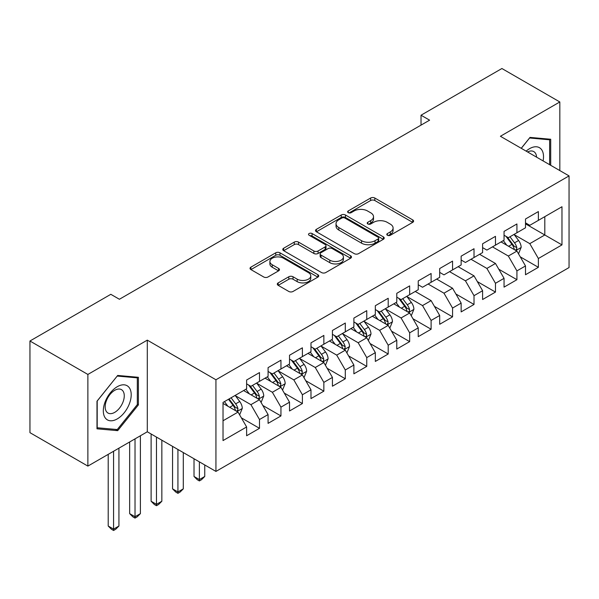 <?xml version="1.0" encoding="UTF-8"?>
<svg xmlns="http://www.w3.org/2000/svg" width="599" height="599" viewBox="0 0 599 599"><rect width="100%" height="100%" fill="white"/><g stroke="black" fill="none" stroke-linecap="round" stroke-linejoin="round"><path stroke-width="0.9" d="M387.411 235.265A2.082 1.205 0 0 0 390.353 235.265L412.726 222.349A2.98 1.722 0 0 0 413.602 221.136A2.98 1.722 0 0 0 412.726 219.915L374.824 198.037A2.98 1.722 0 0 0 370.616 198.037L348.244 210.953A2.082 1.205 0 0 0 347.63 211.806A2.082 1.205 0 0 0 348.244 212.652A2.082 1.205 0 0 0 351.194 212.652L354.084 210.983A9.532 5.503 0 0 1 367.561 210.983L370.721 212.802A9.532 5.503 0 0 1 373.514 216.696A9.532 5.503 0 0 1 370.721 220.589L367.823 222.259A2.082 1.205 0 0 0 367.217 223.113A2.082 1.205 0 0 0 367.823 223.959A2.082 1.205 0 0 0 370.774 223.959L373.671 222.289A9.532 5.503 0 0 1 387.141 222.289L390.301 224.108A9.532 5.503 0 0 1 393.094 228.002A9.532 5.503 0 0 1 390.301 231.895L387.411 233.565A2.082 1.205 0 0 0 386.797 234.419A2.082 1.205 0 0 0 387.411 235.265L387.411 233.565M278.176 282.893A2.98 1.722 0 0 0 277.3 284.106A2.98 1.722 0 0 0 278.176 285.326L288.808 291.466A2.98 1.722 0 0 0 293.023 291.466L317.867 277.12A2.98 1.722 0 0 0 318.743 275.899A2.98 1.722 0 0 0 317.867 274.686L279.965 252.8A2.98 1.722 0 0 0 275.75 252.8L250.906 267.147A2.98 1.722 0 0 0 250.03 268.367A2.98 1.722 0 0 0 250.906 269.58L263.747 276.993A2.98 1.722 0 0 0 267.963 276.993L278.595 270.853A2.98 1.722 0 0 0 279.471 269.64A2.98 1.722 0 0 0 278.595 268.427L272.223 264.751A7.967 4.597 0 0 1 269.894 261.493A7.967 4.597 0 0 1 274.814 257.248A7.967 4.597 0 0 1 283.492 258.244L308.448 272.65A7.967 4.597 0 0 1 310.776 275.899A7.967 4.597 0 0 1 305.857 280.152A7.967 4.597 0 0 1 297.179 279.156L293.023 276.753A2.98 1.722 0 0 0 288.808 276.753L278.176 282.893L278.176 285.326M87.873 374.442L87.873 466.097L147.294 431.789L147.294 340.135L87.873 374.442L29.95 341.003L110.822 294.311L119.403 299.26L429.61 120.167L421.03 115.218L421.03 125.124M147.294 340.135L215.939 379.766L569.05 175.904L569.05 267.558L215.939 471.42L215.939 379.766M559.825 170.58L559.825 101.965L500.405 136.273L569.05 175.904M559.825 101.965L501.902 68.518L421.03 115.218M354.294 253.654A2.98 1.722 0 0 0 358.509 253.654L383.353 239.308A2.98 1.722 0 0 0 384.229 238.095A2.98 1.722 0 0 0 383.353 236.875L345.451 214.996A2.98 1.722 0 0 0 341.243 214.996L316.392 229.342A2.98 1.722 0 0 0 315.523 230.555A2.98 1.722 0 0 0 316.392 231.768L354.294 253.654M309.96 235.714A2.082 1.205 0 0 1 312.079 236.013L312.079 233.535L350.61 255.78A2.98 1.722 0 0 1 351.486 256.993A2.98 1.722 0 0 1 350.61 258.214L325.766 272.56A2.98 1.722 0 0 1 321.551 272.56L283.649 250.674L283.649 248.241A2.98 1.722 0 0 0 282.78 249.461A2.98 1.722 0 0 0 283.649 250.674M283.649 248.241L294.281 242.101A2.98 1.722 0 0 1 298.497 242.101L313.869 250.981A2.98 1.722 0 0 0 318.076 250.981L325.13 246.908A2.98 1.722 0 0 0 326.006 245.687A2.98 1.722 0 0 0 325.13 244.474L309.129 235.235A2.082 1.205 0 0 1 308.515 234.381A2.082 1.205 0 0 1 309.803 233.273A2.082 1.205 0 0 1 312.079 233.535M525.503 223.839L544.805 234.98L544.805 216.651L561.974 206.745L538.374 220.365L538.374 211.574L525.503 219.002L525.503 227.8L516.922 232.756L516.922 223.959L504.051 231.394L504.051 240.184L495.47 245.141L495.47 236.343L482.599 243.778L482.599 252.568L474.019 257.525L474.019 248.727L461.148 256.162L461.148 264.953L452.559 269.909L452.559 261.119L439.688 268.547L439.688 277.344L431.108 282.294L431.108 273.503L418.237 280.931L418.237 289.729L409.656 294.678L409.656 285.888L396.785 293.315L396.785 302.113L388.204 307.062L388.204 298.272L375.333 305.707L375.333 314.497L366.753 319.454L366.753 310.656L353.882 318.091L353.882 326.882L345.301 331.839L345.301 323.041L332.43 330.476L332.43 339.266L323.849 344.223L323.849 335.425L310.978 342.86L310.978 351.65L302.398 356.607L302.398 347.817L289.527 355.244L289.527 364.042L280.946 368.991L280.946 360.201L268.075 367.629L268.075 376.427L259.494 381.376L259.494 372.585L246.623 380.013L246.623 388.811L223.023 402.431L223.023 440.579L246.623 426.96L238.035 412.097L223.023 403.426M561.974 206.745L561.974 244.894L538.374 258.513L529.793 243.651L514.241 234.673M520.246 256.844L538.374 267.311L538.374 258.513M538.374 267.311L525.503 274.739L525.503 265.949L516.922 270.898L508.341 256.035L492.468 246.87M498.795 269.228L516.922 279.696L516.922 270.898M516.922 279.696L504.051 287.123L504.051 278.333L495.47 283.29L486.89 268.427L471.009 259.262M477.343 281.612L495.47 292.08L495.47 283.29M495.47 292.08L482.599 299.515L482.599 290.717L474.019 295.674L465.438 280.811L449.557 271.647M455.891 293.997L474.019 304.464L474.019 295.674M474.019 304.464L461.148 311.899L461.148 303.101L452.559 308.058L443.979 293.196L428.105 284.031M434.44 306.389L452.559 316.849L452.559 308.058M452.559 316.849L439.688 324.284L439.688 315.486L431.108 320.443L422.527 305.58L406.976 296.602M412.981 318.773L431.108 329.24L431.108 320.443M431.108 329.24L418.237 336.668L418.237 327.878L409.656 332.827L401.075 317.964L385.524 308.987M391.529 331.157L409.656 341.625L409.656 332.827M409.656 341.625L396.785 349.052L396.785 340.262L388.204 345.211L379.624 330.349L364.072 321.371M370.077 343.541L388.204 354.009L388.204 345.211M388.204 354.009L375.333 361.437L375.333 352.646L366.753 357.603L358.172 342.74L342.621 333.755M348.625 355.926L366.753 366.393L366.753 357.603M366.753 366.393L353.882 373.821L353.882 365.031L345.301 369.987L336.72 355.125L321.169 346.14M327.174 368.31L345.301 378.778L345.301 369.987M345.301 378.778L332.43 386.213L332.43 377.415L323.849 382.372L315.269 367.509L299.717 358.531M305.722 380.702L323.849 391.162L323.849 382.372M323.849 391.162L310.978 398.597L310.978 389.799L302.398 394.756L293.817 379.893L278.265 370.916M284.27 393.086L302.398 403.546L302.398 394.756M302.398 403.546L289.527 410.981L289.527 402.184L280.946 407.14L272.365 392.278L256.806 383.3M262.819 405.471L280.946 415.938L280.946 407.14M280.946 415.938L268.075 423.366L268.075 414.575L259.494 419.525L250.914 404.662L235.355 395.684M241.367 417.855L259.494 428.322L259.494 419.525M259.494 428.322L246.623 435.75L246.623 426.96M246.623 383.854L250.914 386.333L259.494 381.376M223.023 420.768L238.035 412.097M268.075 371.47L272.365 373.948L280.946 368.991M250.914 404.662L259.494 399.713L243.613 390.548M268.075 414.575L259.494 399.713M289.527 359.086L293.817 361.564L302.398 356.607M272.365 392.278L280.946 387.321L265.065 378.156M289.527 402.184L280.946 387.321M310.978 346.701L315.269 349.18L323.849 344.223M293.817 379.893L302.398 374.937L286.524 365.772M310.978 389.799L302.398 374.937M332.43 334.317L336.72 336.788L345.301 331.839M315.269 367.509L323.849 362.552L307.976 353.388M332.43 377.415L323.849 362.552M353.882 321.925L358.172 324.403L366.753 319.454M336.72 355.125L345.301 350.168L329.428 341.003M353.882 365.031L345.301 350.168M375.333 309.541L379.624 312.019L388.204 307.062M358.172 342.74L366.753 337.784L350.879 328.619M375.333 352.646L366.753 337.784M396.785 297.156L401.075 299.635L409.656 294.678M379.624 330.349L388.204 325.399L372.331 316.235M396.785 340.262L388.204 325.399M418.237 284.772L422.527 287.25L431.108 282.294M401.075 317.964L409.656 313.015L393.783 303.843M418.237 327.878L409.656 313.015M439.688 272.388L443.979 274.866L452.559 269.909M422.527 305.58L431.108 300.623L415.234 291.458M439.688 315.486L431.108 300.623M461.148 260.003L465.438 262.482L474.019 257.525M443.979 293.196L452.559 288.239L436.686 279.074M461.148 303.101L452.559 288.239M482.599 247.619L486.89 250.09L495.47 245.141M465.438 280.811L474.019 275.854L458.138 266.69M482.599 290.717L474.019 275.854M504.051 235.227L508.341 237.706L516.922 232.756M486.89 268.427L495.47 263.47L479.589 254.305M504.051 278.333L495.47 263.47M525.503 222.843L529.793 225.321L538.374 220.365M508.341 256.035L516.922 251.086L501.049 241.921M525.503 265.949L516.922 251.086M29.95 341.003L29.95 432.658L87.873 466.097M147.294 431.789L215.939 471.42M529.793 243.651L544.805 234.98L561.974 244.894M550.706 165.317L550.706 139.253L530.01 137.403L521.242 148.305M138.391 404.902L138.391 377.303L117.689 375.453L96.986 401.203L96.986 428.809L117.689 430.659L138.391 404.902L137.321 404.28M388.242 235.557L390.301 234.366A9.532 5.503 0 0 0 393.094 230.48L393.094 228.002M373.514 216.696L373.514 219.174A9.532 5.503 0 0 1 370.721 223.06L368.655 224.251M412.689 222.371L374.824 200.515A2.98 1.722 0 0 0 370.616 200.515L349.075 212.944M383.315 239.33L345.451 217.474A2.98 1.722 0 0 0 341.243 217.474L316.429 231.791M378.089 238.941A2.082 1.205 0 0 0 378.703 238.095A2.082 1.205 0 0 0 378.089 237.241L344.822 218.036A2.082 1.205 0 0 0 341.872 218.036L338.817 219.796A9.532 5.503 0 0 0 336.032 223.689A9.532 5.503 0 0 0 338.817 227.575L361.564 240.708A9.532 5.503 0 0 0 375.034 240.708L378.089 238.941L378.089 241.419A2.082 1.205 0 0 0 378.703 240.573L378.703 238.095M336.032 223.689L336.032 226.16A9.532 5.503 0 0 0 338.817 230.053L338.817 227.575M378.089 241.419L375.034 243.187A9.532 5.503 0 0 1 361.564 243.187L338.817 230.053M283.686 250.696L294.281 244.579L294.281 242.101M326.006 245.687L326.006 248.166A2.98 1.722 0 0 1 325.13 249.386L318.076 253.459A2.98 1.722 0 0 1 313.869 253.459L298.497 244.579A2.98 1.722 0 0 0 294.281 244.579M312.079 236.013L350.572 258.236M329.817 260.191A7.967 4.597 0 0 0 338.495 261.186A7.967 4.597 0 0 0 343.414 256.934A7.967 4.597 0 0 0 341.086 253.684L332.288 248.607A2.98 1.722 0 0 0 328.08 248.607L321.027 252.681A2.98 1.722 0 0 0 320.151 253.894A2.98 1.722 0 0 0 321.027 255.114L329.817 260.191L329.817 262.669A7.967 4.597 0 0 0 338.495 263.665A7.967 4.597 0 0 0 343.414 259.412L343.414 256.934M320.151 253.894L320.151 256.372A2.98 1.722 0 0 0 321.027 257.592L321.027 255.114M329.817 262.669L321.027 257.592M310.776 275.899L310.776 278.378A7.967 4.597 0 0 1 305.857 282.631A7.967 4.597 0 0 1 297.179 281.627L293.023 279.231A2.98 1.722 0 0 0 288.808 279.231L278.213 285.349M269.894 261.493L269.894 263.972A7.967 4.597 0 0 0 272.223 267.221L272.223 264.751M278.557 270.875L272.223 267.221M317.829 277.142L279.965 255.279A2.98 1.722 0 0 0 275.75 255.279L250.944 269.602M115.502 429.393L117.689 430.659M518.509 253.834L521.167 247.342A8.042 4.642 -120 0 0 518.599 240.499L514.047 234.411M506.784 245.231L503.317 240.603M501.7 242.296L501.303 241.771M515.402 250.21L516.652 249.087L516.825 247.687A8.042 4.642 -120 0 0 514.526 242.85L509.966 236.77M507.368 237.144L512.999 244.662A4.096 2.366 60 0 1 513.74 245.904L516.825 247.687M505.953 236.328L511.95 244.34A8.042 4.642 60 0 1 514.249 249.169L514.414 249.641M543.091 160.914A19.722 11.388 120 0 0 541.653 149.735A19.722 11.388 120 0 0 526.147 151.135M536.569 157.148A13.5 7.794 120 0 0 535.304 153.007A13.5 7.794 120 0 0 533.791 151.599A13.5 7.794 120 0 0 527.592 151.966M529.538 137.987L549.635 139.807L549.635 164.695M548.31 139.035L549.635 139.807M521.287 148.327L529.576 138.01M105.184 417.825A19.722 11.388 120 0 0 124.233 412.726A19.722 11.388 120 0 0 129.339 387.785A19.722 11.388 120 0 0 110.291 392.884A19.722 11.388 120 0 0 105.184 417.825M106.457 411.625A13.5 7.794 120 0 0 107.97 413.033A13.5 7.794 120 0 0 120.534 406.728A13.5 7.794 120 0 0 122.99 391.057A13.5 7.794 120 0 0 121.47 389.649A13.5 7.794 120 0 0 108.913 395.946A13.5 7.794 120 0 0 106.457 411.625M117.262 376.06L137.321 377.857L137.321 404.595L117.262 429.55L97.203 427.761L97.203 401.016L117.217 376.037M135.988 377.085L137.321 377.857M411.243 315.763L413.902 309.271A8.042 4.642 -120 0 0 411.341 302.428L406.781 296.34M399.518 307.16L396.059 302.532M394.434 304.225L394.045 303.693M408.144 312.139L409.387 311.016L409.566 309.616A8.042 4.642 -120 0 0 407.26 304.779L402.708 298.691M400.102 299.073L405.733 306.591A4.096 2.366 60 0 1 406.481 307.834L409.566 309.616M398.694 298.257L404.692 306.261A8.042 4.642 60 0 1 406.991 311.098L407.155 311.562M389.792 328.147L392.45 321.656A8.042 4.642 -120 0 0 389.889 314.812L385.329 308.725M378.066 319.544L374.607 314.917M372.982 316.609L372.593 316.085M386.692 324.523L387.935 323.4L388.115 322A8.042 4.642 -120 0 0 385.808 317.163L381.256 311.083M378.65 311.458L384.281 318.975A4.096 2.366 60 0 1 385.022 320.218L388.115 322M377.235 310.641L383.24 318.653A8.042 4.642 60 0 1 385.539 323.482L385.704 323.954M368.34 340.531L370.998 334.04A8.042 4.642 -120 0 0 368.437 327.196L363.878 321.109M356.615 331.928L353.148 327.301M351.531 328.993L351.134 328.469M365.24 336.908L366.483 335.784L366.663 334.384A8.042 4.642 -120 0 0 364.357 329.547L359.804 323.467M357.199 323.842L362.829 331.359A4.096 2.366 60 0 1 363.571 332.602L366.663 334.384M355.784 323.026L361.781 331.037A8.042 4.642 60 0 1 364.087 335.874L364.244 336.339M346.888 352.916L349.546 346.424A8.042 4.642 -120 0 0 346.986 339.581L342.426 333.501M335.163 344.313L331.696 339.693M330.079 341.378L329.682 340.853M343.789 349.292L345.031 348.176L345.204 346.769A8.042 4.642 -120 0 0 342.905 341.932L338.345 335.852M335.747 336.234L341.378 343.744A4.096 2.366 60 0 1 342.119 344.987L345.204 346.769M334.332 335.41L340.329 343.422A8.042 4.642 60 0 1 342.635 348.259L342.793 348.723M325.437 365.3L328.095 358.816A8.042 4.642 -120 0 0 325.527 351.965L320.974 345.885M313.711 356.697L310.245 352.077M308.627 353.762L308.23 353.238M322.337 361.676L323.58 360.561L323.752 359.153A8.042 4.642 -120 0 0 321.453 354.323L316.893 348.236M314.295 348.618L319.926 356.128A4.096 2.366 60 0 1 320.667 357.371L323.752 359.153M312.88 347.802L318.878 355.806A8.042 4.642 60 0 1 321.184 360.643L321.341 361.107M199.385 461.859L199.385 479.574L204.746 476.475L204.746 464.959M204.746 476.475L201.526 479.694L199.385 480.937L197.236 479.694L194.016 476.475L194.016 458.767M194.016 476.475L199.385 479.574L199.385 480.937M303.985 377.692L306.643 371.2A8.042 4.642 -120 0 0 304.075 364.349L299.522 358.269M292.26 369.089L288.793 364.462M287.176 366.154L286.779 365.622M300.878 374.061L302.128 372.945L302.3 371.537A8.042 4.642 -120 0 0 300.002 366.708L295.442 360.62M292.844 361.002L298.474 368.512A4.096 2.366 60 0 1 299.215 369.755L302.3 371.537M291.428 360.186L297.426 368.19A8.042 4.642 60 0 1 299.725 373.027L299.889 373.491M177.925 449.475L177.925 491.959L183.294 488.866L183.294 452.574M183.294 488.866L180.074 492.086L177.925 493.321L175.784 492.086L172.564 488.866L172.564 446.382M172.564 488.866L177.925 491.959L177.925 493.321M282.533 390.076L285.191 383.585A8.042 4.642 -120 0 0 282.623 376.741L278.071 370.654M270.808 381.473L267.341 376.846M265.724 378.538L265.327 378.006M279.426 386.452L280.676 385.329L280.849 383.929A8.042 4.642 -120 0 0 278.55 379.092L273.99 373.005M271.392 373.387L277.023 380.897A4.096 2.366 60 0 1 277.764 382.147L280.849 383.929M269.977 372.571L275.974 380.575A8.042 4.642 60 0 1 278.273 385.412L278.438 385.876M156.474 437.09L156.474 504.343L161.842 501.251L161.842 440.183M161.842 501.251L158.623 504.47L156.474 505.706L154.332 504.47L151.113 501.251L151.113 433.99M151.113 501.251L156.474 504.343L156.474 505.706M261.082 402.461L263.74 395.969A8.042 4.642 -120 0 0 261.171 389.125L256.612 383.038M249.356 393.857L245.889 389.23M244.272 390.922L243.875 390.398M257.974 398.837L259.225 397.714L259.397 396.313A8.042 4.642 -120 0 0 257.098 391.476L252.538 385.389M249.94 385.771L255.563 393.288A4.096 2.366 60 0 1 256.312 394.531L259.397 396.313M248.525 384.955L254.523 392.959A8.042 4.642 60 0 1 256.821 397.796L256.986 398.26M135.022 438.872L135.022 516.727L140.391 513.635L140.391 435.78M140.391 513.635L137.171 516.855L135.022 518.09L132.881 516.855L129.661 513.635L129.661 441.972M129.661 513.635L135.022 516.727L135.022 518.09M239.63 414.845L242.288 408.353A8.042 4.642 -120 0 0 239.72 401.51L235.16 395.422M227.897 406.242L224.438 401.615M236.523 411.221L237.766 410.098L237.945 408.698A8.042 4.642 -120 0 0 235.647 403.861L231.087 397.781M229.073 398.941L234.112 405.673A4.096 2.366 60 0 1 234.86 406.916L237.945 408.698M228.511 399.263L233.071 405.351A8.042 4.642 60 0 1 235.37 410.18L235.534 410.652M113.57 451.257L113.57 529.119L118.931 526.019L118.931 448.164M118.931 526.019L115.719 529.239L113.57 530.482L111.429 529.239L108.209 526.019L108.209 454.356M108.209 526.019L113.57 529.119L113.57 530.482M390.301 234.366L390.301 231.895M367.823 223.959L367.823 222.259M370.721 223.06L370.721 220.589M348.244 212.652L348.244 210.953M370.616 200.515L370.616 198.037M374.824 200.515L374.824 198.037M412.726 222.349L412.726 219.915M316.392 231.768L316.392 229.342M341.243 217.474L341.243 214.996M345.451 217.474L345.451 214.996M383.353 239.308L383.353 236.875M361.564 243.187L361.564 240.708M375.034 243.187L375.034 240.708M298.497 244.579L298.497 242.101M313.869 253.459L313.869 250.981M318.076 253.459L318.076 250.981M325.13 249.386L325.13 246.908M350.61 258.214L350.61 255.78M288.808 279.231L288.808 276.753M293.023 279.231L293.023 276.753M297.179 281.627L297.179 279.156M278.595 270.853L278.595 268.427M250.906 269.58L250.906 267.147M275.75 255.279L275.75 252.8M279.965 255.279L279.965 252.8M317.867 277.12L317.867 274.686M515.911 250.502L521.115 247.499M514.526 242.85L518.599 240.499M508.596 246.279L511.95 244.34M408.653 312.431L413.849 309.428M407.26 304.779L411.341 302.428M401.33 308.2L404.692 306.261M387.201 324.815L392.397 321.813M385.808 317.163L389.889 314.812M379.878 320.592L383.24 318.653M365.742 337.2L370.946 334.197M364.357 329.547L368.437 327.196M358.427 332.977L361.781 331.037M344.29 349.584L349.494 346.581M342.905 341.932L346.986 339.581M336.975 345.361L340.329 343.422M322.839 361.968L328.042 358.966M321.453 354.323L325.527 351.965M315.523 357.745L318.878 355.806M301.387 374.36L306.591 371.35M300.002 366.708L304.075 364.349M294.072 370.13L297.426 368.19M279.935 386.744L285.139 383.742M278.55 379.092L282.623 376.741M272.612 382.514L275.974 380.575M258.483 399.129L263.687 396.126M257.098 391.476L261.171 389.125M251.161 394.898L254.523 392.959M237.032 411.513L242.236 408.511M235.647 403.861L239.72 401.51M229.709 407.29L233.071 405.351"/></g></svg>

